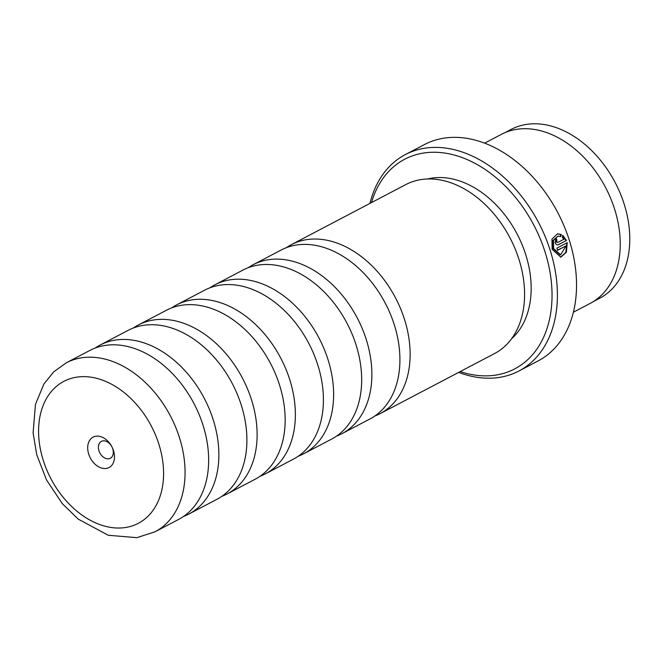 <?xml version="1.0" encoding="UTF-8"?>
<svg xmlns="http://www.w3.org/2000/svg" width="662" height="662" viewBox="0 0 662 662"><rect width="100%" height="100%" fill="white"/><g stroke="black" fill="none" stroke-linecap="round" stroke-linejoin="round"><path stroke-width="0.99" d="M248.167 267.729A95.436 67.483 62.3 0 1 253.107 264.742A95.436 67.483 62.3 0 1 268.88 259.661A95.436 67.483 62.3 0 1 362.172 328.402A95.436 67.483 62.3 0 1 341.824 433.734A95.436 67.483 62.3 0 1 336.561 436.109M209.912 287.813A95.436 67.483 62.3 0 1 214.852 284.825A95.436 67.483 62.3 0 1 230.624 279.745A95.436 67.483 62.3 0 1 323.925 348.485A95.436 67.483 62.3 0 1 303.568 453.818A95.436 67.483 62.3 0 1 298.305 456.192M171.657 307.896A95.436 67.483 62.3 0 1 176.597 304.909A95.436 67.483 62.3 0 1 192.369 299.828A95.436 67.483 62.3 0 1 285.67 368.568A95.436 67.483 62.3 0 1 265.313 473.901A95.436 67.483 62.3 0 1 260.05 476.276M133.401 327.98A95.436 67.483 62.3 0 1 138.341 324.992A95.436 67.483 62.3 0 1 154.114 319.912A95.436 67.483 62.3 0 1 247.414 388.652A95.436 67.483 62.3 0 1 227.066 493.984A95.436 67.483 62.3 0 1 221.795 496.359M95.146 348.063A95.436 67.483 62.3 0 1 100.086 345.076A95.436 67.483 62.3 0 1 115.858 339.995A95.436 67.483 62.3 0 1 209.159 408.735A95.436 67.483 62.3 0 1 188.811 514.068A95.436 67.483 62.3 0 1 183.54 516.443M286.414 247.646A95.436 67.483 62.3 0 1 291.363 244.659A95.436 67.483 62.3 0 1 307.135 239.578A95.436 67.483 62.3 0 1 400.427 308.318A95.436 67.483 62.3 0 1 380.079 413.651A95.436 67.483 62.3 0 1 374.816 416.026M504.874 132.698L511.147 129.404A95.32 67.4 62.3 0 1 526.902 124.332A95.32 67.4 62.3 0 1 620.087 192.99A95.32 67.4 62.3 0 1 599.764 298.198L593.483 301.491M560.623 254.812L560.069 254.895L553.068 248.614L552.952 240.488L557.942 236.119L553.498 240.405L553.614 248.531L560.623 254.812L566.027 245.883L557.586 250.31A122.205 86.408 -117.7 0 0 556.924 248.093L567.226 242.673L566.399 252.263L560.813 257.17L552.141 249.309L551.942 239.156L557.462 233.802L561.244 234.431L560.772 236.541L557.942 236.119M560.548 257.204L565.77 252.495L566.846 243.55M557.702 242.499L556.03 241.862L556.378 240.372L556.932 240.289L556.577 241.779L557.702 242.499L563.916 239.23L562.377 237.55L562.865 235.432L566.523 240.463L557.884 244.89M566.523 240.463L558.438 244.708C557.032 245.213 555.923 244.493 555.104 242.557L556.13 238.088A122.205 86.408 62.3 0 1 556.932 240.289M95.94 436.208A17.187 12.148 -117.7 0 0 88.716 454.132A17.187 12.148 -117.7 0 0 106.234 468.464A17.187 12.148 -117.7 0 0 113.459 450.532A17.187 12.148 -117.7 0 0 95.94 436.208M103.007 440.867A9.549 6.752 -117.7 0 0 101.435 441.372A9.549 6.752 -117.7 0 0 99.399 451.906A9.549 6.752 -117.7 0 0 108.734 458.783A9.549 6.752 -117.7 0 0 110.306 458.278A9.549 6.752 -117.7 0 0 112.341 447.744A9.549 6.752 -117.7 0 0 103.007 440.867M253.107 264.742L281.151 250.021A95.436 67.483 62.3 0 1 296.924 244.94A95.436 67.483 62.3 0 1 390.216 313.68A95.436 67.483 62.3 0 1 369.868 419.013L341.824 433.734M214.852 284.825L242.896 270.104A95.436 67.483 62.3 0 1 258.668 265.023A95.436 67.483 62.3 0 1 351.969 333.764A95.436 67.483 62.3 0 1 331.612 439.096L303.568 453.818M176.597 304.909L204.641 290.188A95.436 67.483 62.3 0 1 220.413 285.107A95.436 67.483 62.3 0 1 313.714 353.847A95.436 67.483 62.3 0 1 293.357 459.18L265.313 473.901M138.341 324.992L166.385 310.271A95.436 67.483 62.3 0 1 182.158 305.19A95.436 67.483 62.3 0 1 275.458 373.931A95.436 67.483 62.3 0 1 255.102 479.263L227.066 493.984M100.086 345.076L128.13 330.355A95.436 67.483 62.3 0 1 143.902 325.274A95.436 67.483 62.3 0 1 237.203 394.014A95.436 67.483 62.3 0 1 216.855 499.347L188.811 514.068M66.291 362.817L89.875 350.438A95.436 67.483 62.3 0 1 105.647 345.357A95.436 67.483 62.3 0 1 198.948 414.098A95.436 67.483 62.3 0 1 178.599 519.43L155.007 531.809L136.86 537.668L108.254 535.268L78.182 519.107L62.327 503.641L46.539 479.991L36.774 454.86L33.1 432.973L35.45 404.408L43.899 384.01L53.754 371.812L66.291 362.817A95.436 67.483 62.3 0 1 82.063 357.737A95.436 67.483 62.3 0 1 175.364 426.477A95.436 67.483 62.3 0 1 155.007 531.809M460.222 371.581A118.382 83.71 -117.7 0 0 495.184 375.18A118.382 83.71 -117.7 0 0 544.95 251.659A118.382 83.71 -117.7 0 0 424.259 152.939A118.382 83.71 -117.7 0 0 371.506 202.589M369.967 203.391A122.205 86.408 62.3 0 1 405.31 154.602A122.205 86.408 62.3 0 1 425.509 148.098A122.205 86.408 62.3 0 1 544.975 236.119A122.205 86.408 62.3 0 1 518.917 371.001A122.205 86.408 62.3 0 1 498.726 377.505A122.205 86.408 62.3 0 1 458.683 372.392M518.917 371.001L538.049 360.964A122.205 86.408 -117.7 0 0 564.107 226.081A122.205 86.408 -117.7 0 0 444.632 138.06A122.205 86.408 -117.7 0 0 424.441 144.564L405.31 154.602M427.627 178.972A91.613 64.785 62.3 0 1 432.278 178.07A91.613 64.785 62.3 0 1 518.569 236.872A91.613 64.785 62.3 0 1 511.536 338.795M291.363 244.659L405.798 184.582A95.436 67.483 62.3 0 1 421.57 179.501A95.436 67.483 62.3 0 1 509.914 237.708A95.436 67.483 62.3 0 1 494.522 353.574L380.079 413.651M484.625 143.157L501.424 134.336A95.469 67.507 62.3 0 1 517.196 129.255A95.469 67.507 62.3 0 1 610.529 198.029A95.469 67.507 62.3 0 1 590.173 303.403L573.375 312.224M565.977 240.538L562.311 235.515M556.378 240.372A121.444 85.87 -117.7 0 0 555.675 238.428M560.217 236.624L560.689 234.505L561.244 234.431M560.689 234.505L557.305 233.835M557.536 250.128L566.027 245.883M125.101 527.573A80.16 56.684 -117.7 0 0 158.797 443.937A80.16 56.684 -117.7 0 0 77.073 377.1A80.16 56.684 -117.7 0 0 43.378 460.727A80.16 56.684 -117.7 0 0 125.101 527.573"/></g></svg>
